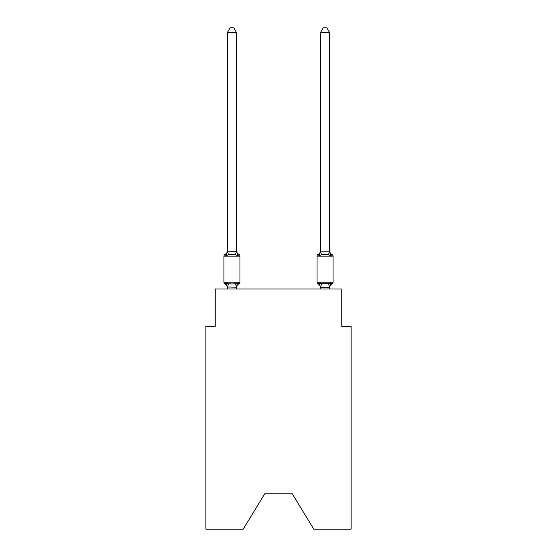 <?xml version="1.0" encoding="UTF-8"?>
<svg xmlns="http://www.w3.org/2000/svg" width="557" height="557" viewBox="0 0 557 557"><rect width="100%" height="100%" fill="white"/><g stroke="black" fill="none" stroke-linecap="round" stroke-linejoin="round"><path stroke-width="0.84" d="M292.272 493.781L313.772 529.15L351.098 529.15L351.098 326.249L341.789 326.249L341.789 289.02L215.211 289.02L215.211 326.249L205.902 326.249L205.902 529.15L243.228 529.15L264.728 493.781L292.272 493.781L264.728 493.781M237.226 283.207L237.783 282.587L236.614 287.196L227.312 287.029L227.312 287.579A4.094 4.094 0 0 0 225.007 283.896A1.859 1.859 0 0 1 223.956 282.225A1.859 1.859 0 0 0 225.007 283.896A1.859 1.859 0 0 1 223.956 282.225A1.859 1.859 0 0 0 225.007 283.896A1.859 1.859 0 0 1 223.956 282.225A1.859 1.859 0 0 0 225.007 283.896A1.859 1.859 0 0 1 223.956 282.225A1.859 1.859 0 0 0 225.007 283.896A1.859 1.859 0 0 1 223.956 282.225A1.859 1.859 0 0 0 225.007 283.896A1.859 1.859 0 0 1 223.956 282.225A1.859 1.859 0 0 0 225.007 283.896A1.859 1.859 0 0 1 223.956 282.225A1.859 1.859 0 0 0 225.007 283.896A1.859 1.859 0 0 1 223.956 282.225A1.859 1.859 0 0 0 225.007 283.896A1.859 1.859 0 0 1 223.956 282.225A1.859 1.859 0 0 0 225.007 283.896A1.859 1.859 0 0 1 223.956 282.225A1.859 1.859 0 0 0 225.007 283.896A1.859 1.859 0 0 1 223.956 282.225A1.859 1.859 0 0 0 225.007 283.896A1.859 1.859 0 0 1 223.956 282.225A1.859 1.859 0 0 0 225.007 283.896A1.859 1.859 0 0 1 223.956 282.225A1.859 1.859 0 0 0 225.007 283.896A1.859 1.859 0 0 1 223.956 282.225A1.859 1.859 0 0 0 225.007 283.896A1.859 1.859 0 0 1 223.956 282.225A1.859 1.859 0 0 0 225.007 283.896A1.859 1.859 0 0 1 223.956 282.225A1.859 1.859 0 0 0 225.007 283.896A1.859 1.859 0 0 1 223.956 282.225A1.859 1.859 0 0 0 225.007 283.896A1.859 1.859 0 0 1 223.956 282.225A1.859 1.859 0 0 0 225.007 283.896A1.859 1.859 0 0 1 223.956 282.225A1.859 1.859 0 0 0 225.007 283.896A1.859 1.859 0 0 1 223.956 282.225A1.859 1.859 0 0 0 225.007 283.896A1.859 1.859 0 0 1 223.956 282.225A1.859 1.859 0 0 0 225.007 283.896L226.149 282.587L225.007 283.896A1.859 1.859 0 0 1 223.956 282.225A1.859 1.859 0 0 0 225.007 283.896A1.859 1.859 0 0 1 223.956 282.225A1.859 1.859 0 0 0 225.007 283.896A1.859 1.859 0 0 1 223.956 282.225A1.859 1.859 0 0 0 225.007 283.896A1.859 1.859 0 0 1 223.956 282.225A1.859 1.859 0 0 0 225.007 283.896L226.149 282.587L225.007 283.896L226.149 282.587L225.007 283.896L226.149 282.587L225.007 283.896L226.149 282.587L225.007 283.896L226.149 282.587L225.007 283.896L226.149 282.587L225.007 283.896L226.149 282.587L225.007 283.896L226.149 282.587L225.007 283.896L226.149 282.587L225.007 283.896L226.149 282.587L225.007 283.896L226.149 282.587L225.007 283.896L226.149 282.587L225.007 283.896L226.149 282.587L228.474 283.785L231.963 283.973L235.451 283.785L237.783 282.587L238.918 283.896A1.859 1.859 0 0 0 239.97 282.225A1.859 1.859 0 0 1 238.918 283.896L238.389 283.638L238.918 283.896A1.859 1.859 0 0 0 239.97 282.225A1.859 1.859 0 0 1 238.918 283.896A1.859 1.859 0 0 0 239.97 282.225A1.859 1.859 0 0 1 238.918 283.896L238.389 283.638L238.918 283.896A1.859 1.859 0 0 0 239.97 282.225A1.859 1.859 0 0 1 238.918 283.896A1.859 1.859 0 0 0 239.97 282.225A1.859 1.859 0 0 1 238.918 283.896L238.389 283.638L238.918 283.896A1.859 1.859 0 0 0 239.97 282.225A1.859 1.859 0 0 1 238.918 283.896A1.859 1.859 0 0 0 239.97 282.225A1.859 1.859 0 0 1 238.918 283.896L238.389 283.638L238.918 283.896A1.859 1.859 0 0 0 239.97 282.225A1.859 1.859 0 0 1 238.918 283.896A1.859 1.859 0 0 0 239.97 282.225A1.859 1.859 0 0 1 238.918 283.896L238.389 283.638L238.918 283.896A1.859 1.859 0 0 0 239.97 282.225A1.859 1.859 0 0 1 238.918 283.896A1.859 1.859 0 0 0 239.97 282.225A1.859 1.859 0 0 1 238.918 283.896L238.389 283.638L238.918 283.896A1.859 1.859 0 0 0 239.97 282.225A1.859 1.859 0 0 1 238.918 283.896A1.859 1.859 0 0 0 239.97 282.225A1.859 1.859 0 0 1 238.918 283.896L238.389 283.638L238.918 283.896A1.859 1.859 0 0 0 239.97 282.225A1.859 1.859 0 0 1 238.918 283.896A1.859 1.859 0 0 0 239.97 282.225A1.859 1.859 0 0 1 238.918 283.896L238.389 283.638L238.918 283.896A1.859 1.859 0 0 0 239.97 282.225A1.859 1.859 0 0 1 238.918 283.896A1.859 1.859 0 0 0 239.97 282.225A1.859 1.859 0 0 1 238.918 283.896L238.389 283.638L238.918 283.896A1.859 1.859 0 0 0 239.97 282.225A1.859 1.859 0 0 1 238.918 283.896A1.859 1.859 0 0 0 239.97 282.225A1.859 1.859 0 0 1 238.918 283.896L238.389 283.638L238.918 283.896A1.859 1.859 0 0 0 239.97 282.225A1.859 1.859 0 0 1 238.918 283.896A1.859 1.859 0 0 0 239.97 282.225A1.859 1.859 0 0 1 238.918 283.896L238.389 283.638L238.918 283.896A1.859 1.859 0 0 0 239.97 282.225A1.859 1.859 0 0 1 238.918 283.896A1.859 1.859 0 0 0 239.97 282.225A1.859 1.859 0 0 1 238.918 283.896L238.389 283.638L238.918 283.896A1.859 1.859 0 0 0 239.97 282.225A1.859 1.859 0 0 1 238.918 283.896A1.859 1.859 0 0 0 239.97 282.225A1.859 1.859 0 0 1 238.918 283.896L237.783 282.587L238.918 283.896A4.094 4.094 0 0 0 236.614 287.579M236.614 250.803A4.094 4.094 0 0 0 238.918 254.486L237.783 255.795L235.451 254.598L231.963 254.417L228.474 254.598L226.149 255.795L225.007 254.486A1.859 1.859 0 0 0 223.956 256.164A1.859 1.859 0 0 1 225.007 254.486L226.149 255.795L225.007 254.486A1.859 1.859 0 0 0 223.956 256.164A1.859 1.859 0 0 1 225.007 254.486L226.149 255.795L225.007 254.486A1.859 1.859 0 0 0 223.956 256.164A1.859 1.859 0 0 1 225.007 254.486L226.149 255.795L225.007 254.486A1.859 1.859 0 0 0 223.956 256.164A1.859 1.859 0 0 1 225.007 254.486L226.149 255.795L225.007 254.486A1.859 1.859 0 0 0 223.956 256.164A1.859 1.859 0 0 1 225.007 254.486L226.149 255.795L225.007 254.486A1.859 1.859 0 0 0 223.956 256.164A1.859 1.859 0 0 1 225.007 254.486L226.149 255.795L225.007 254.486A1.859 1.859 0 0 0 223.956 256.164A1.859 1.859 0 0 1 225.007 254.486L226.149 255.795L225.007 254.486A1.859 1.859 0 0 0 223.956 256.164A1.859 1.859 0 0 1 225.007 254.486L226.149 255.795L225.007 254.486A1.859 1.859 0 0 0 223.956 256.164A1.859 1.859 0 0 1 225.007 254.486L226.149 255.795L225.007 254.486A1.859 1.859 0 0 0 223.956 256.164A1.859 1.859 0 0 1 225.007 254.486L226.149 255.795L225.007 254.486A1.859 1.859 0 0 0 223.956 256.164A1.859 1.859 0 0 1 225.007 254.486L226.149 255.795L225.007 254.486A1.859 1.859 0 0 0 223.956 256.164A1.859 1.859 0 0 1 225.007 254.486L226.149 255.795L225.007 254.486A1.859 1.859 0 0 0 223.956 256.164A1.859 1.859 0 0 1 225.007 254.486L226.149 255.795L225.007 254.486A1.859 1.859 0 0 0 223.956 256.164A1.859 1.859 0 0 1 225.007 254.486L226.149 255.795L225.007 254.486A1.859 1.859 0 0 0 223.956 256.164A1.859 1.859 0 0 1 225.007 254.486L226.149 255.795L225.007 254.486A1.859 1.859 0 0 0 223.956 256.164A1.859 1.859 0 0 1 225.007 254.486L226.149 255.795L225.007 254.486A1.859 1.859 0 0 0 223.956 256.164A1.859 1.859 0 0 1 225.007 254.486L226.149 255.795L225.007 254.486A1.859 1.859 0 0 0 223.956 256.164A1.859 1.859 0 0 1 225.007 254.486L226.149 255.795L225.007 254.486A1.859 1.859 0 0 0 223.956 256.164A1.859 1.859 0 0 1 225.007 254.486L226.149 255.795L225.007 254.486A1.859 1.859 0 0 0 223.956 256.164A1.859 1.859 0 0 1 225.007 254.486L226.149 255.795L225.007 254.486A1.859 1.859 0 0 0 223.956 256.164A1.859 1.859 0 0 1 225.007 254.486L226.149 255.795L225.007 254.486A1.859 1.859 0 0 0 223.956 256.164A1.859 1.859 0 0 1 225.007 254.486L226.149 255.795L225.007 254.486A1.859 1.859 0 0 0 223.956 256.164A1.859 1.859 0 0 1 225.007 254.486L226.149 255.795L225.007 254.486A1.859 1.859 0 0 0 223.956 256.164A1.859 1.859 0 0 1 225.007 254.486L226.149 255.795L225.007 254.486A1.859 1.859 0 0 0 223.956 256.164A1.859 1.859 0 0 1 225.007 254.486L226.149 255.795L227.312 251.186L236.614 251.353L236.614 250.803L237.783 255.795L238.918 254.486A1.859 1.859 0 0 1 239.97 256.164L239.97 282.225L239.97 256.164L239.97 282.225L239.97 256.164L239.97 282.225L239.97 256.164L239.97 282.225L239.97 256.164L239.97 282.225L239.97 256.164L239.97 282.225L239.97 256.164L239.97 282.225L239.97 256.164L239.97 282.225L239.97 256.164L239.97 282.225L239.97 256.164L239.97 282.225L239.97 256.164L239.97 282.225L239.97 256.164L239.97 282.225L239.97 256.164L239.97 282.225L239.97 256.164L239.97 282.225L239.97 256.164L239.97 282.225L239.97 256.164L239.97 282.225L239.97 256.164L239.97 282.225L239.97 256.164L223.956 256.164L223.956 282.225L239.97 282.225M236.614 287.029L237.052 284.836M329.688 287.579L329.688 287.579A4.094 4.094 0 0 1 331.993 283.896L330.851 282.587L331.993 283.896A1.859 1.859 0 0 0 333.044 282.225A1.859 1.859 0 0 1 331.993 283.896A1.859 1.859 0 0 0 333.044 282.225A1.859 1.859 0 0 1 331.993 283.896A1.859 1.859 0 0 0 333.044 282.225A1.859 1.859 0 0 1 331.993 283.896A1.859 1.859 0 0 0 333.044 282.225A1.859 1.859 0 0 1 331.993 283.896A1.859 1.859 0 0 0 333.044 282.225A1.859 1.859 0 0 1 331.993 283.896A1.859 1.859 0 0 0 333.044 282.225A1.859 1.859 0 0 1 331.993 283.896A1.859 1.859 0 0 0 333.044 282.225A1.859 1.859 0 0 1 331.993 283.896A1.859 1.859 0 0 0 333.044 282.225A1.859 1.859 0 0 1 331.993 283.896A1.859 1.859 0 0 0 333.044 282.225A1.859 1.859 0 0 1 331.993 283.896A1.859 1.859 0 0 0 333.044 282.225A1.859 1.859 0 0 1 331.993 283.896A1.859 1.859 0 0 0 333.044 282.225A1.859 1.859 0 0 1 331.993 283.896A1.859 1.859 0 0 0 333.044 282.225A1.859 1.859 0 0 1 331.993 283.896A1.859 1.859 0 0 0 333.044 282.225L333.044 256.164L317.03 256.164L317.03 282.225A1.859 1.859 0 0 0 318.082 283.896A1.859 1.859 0 0 1 317.03 282.225A1.859 1.859 0 0 0 318.082 283.896A4.094 4.094 0 0 1 320.386 287.579L320.386 287.029L320.386 287.579A4.094 4.094 0 0 0 318.082 283.896A1.859 1.859 0 0 1 317.03 282.225A1.859 1.859 0 0 0 318.082 283.896L319.217 282.587L318.082 283.896A1.859 1.859 0 0 1 317.03 282.225A1.859 1.859 0 0 0 318.082 283.896L319.217 282.587L318.082 283.896A4.094 4.094 0 0 1 320.386 287.579A4.094 4.094 0 0 0 318.082 283.896A1.859 1.859 0 0 1 317.03 282.225A1.859 1.859 0 0 0 318.082 283.896A1.859 1.859 0 0 1 317.03 282.225A1.859 1.859 0 0 0 318.082 283.896L319.217 282.587L318.082 283.896A4.094 4.094 0 0 1 320.386 287.579A4.094 4.094 0 0 0 318.082 283.896A1.859 1.859 0 0 1 317.03 282.225A1.859 1.859 0 0 0 318.082 283.896A1.859 1.859 0 0 1 317.03 282.225A1.859 1.859 0 0 0 318.082 283.896A4.094 4.094 0 0 1 320.386 287.579A4.094 4.094 0 0 0 318.082 283.896A1.859 1.859 0 0 1 317.03 282.225A1.859 1.859 0 0 0 318.082 283.896A1.859 1.859 0 0 1 317.03 282.225A1.859 1.859 0 0 0 318.082 283.896A4.094 4.094 0 0 1 320.386 287.579A4.094 4.094 0 0 0 318.082 283.896A1.859 1.859 0 0 1 317.03 282.225A1.859 1.859 0 0 0 318.082 283.896A1.859 1.859 0 0 1 317.03 282.225A1.859 1.859 0 0 0 318.082 283.896A4.094 4.094 0 0 1 320.386 287.579A4.094 4.094 0 0 0 318.082 283.896A1.859 1.859 0 0 1 317.03 282.225A1.859 1.859 0 0 0 318.082 283.896A1.859 1.859 0 0 1 317.03 282.225A1.859 1.859 0 0 0 318.082 283.896L319.217 282.587L318.082 283.896A4.094 4.094 0 0 1 320.386 287.579A4.094 4.094 0 0 0 318.082 283.896A1.859 1.859 0 0 1 317.03 282.225A1.859 1.859 0 0 0 318.082 283.896A1.859 1.859 0 0 1 317.03 282.225A1.859 1.859 0 0 0 318.082 283.896A4.094 4.094 0 0 1 320.386 287.579A4.094 4.094 0 0 0 318.082 283.896A1.859 1.859 0 0 1 317.03 282.225A1.859 1.859 0 0 0 318.082 283.896L319.217 282.587L318.082 283.896A1.859 1.859 0 0 1 317.03 282.225A1.859 1.859 0 0 0 318.082 283.896A4.094 4.094 0 0 1 320.386 287.579A4.094 4.094 0 0 0 318.082 283.896A1.859 1.859 0 0 1 317.03 282.225A1.859 1.859 0 0 0 318.082 283.896A1.859 1.859 0 0 1 317.03 282.225A1.859 1.859 0 0 0 318.082 283.896L319.217 282.587L318.082 283.896A4.094 4.094 0 0 1 320.386 287.579A4.094 4.094 0 0 0 318.082 283.896A1.859 1.859 0 0 1 317.03 282.225A1.859 1.859 0 0 0 318.082 283.896A1.859 1.859 0 0 1 317.03 282.225A1.859 1.859 0 0 0 318.082 283.896A4.094 4.094 0 0 1 320.386 287.579A4.094 4.094 0 0 0 318.082 283.896A1.859 1.859 0 0 1 317.03 282.225A1.859 1.859 0 0 0 318.082 283.896A1.859 1.859 0 0 1 317.03 282.225A1.859 1.859 0 0 0 318.082 283.896A4.094 4.094 0 0 1 320.386 287.579A4.094 4.094 0 0 0 318.082 283.896A1.859 1.859 0 0 1 317.03 282.225A1.859 1.859 0 0 0 318.082 283.896L319.217 282.587L318.082 283.896A1.859 1.859 0 0 1 317.03 282.225L333.044 282.225M329.688 250.803A4.094 4.094 0 0 0 331.993 254.486L330.851 255.795L329.883 252.76L330.851 255.795L331.993 254.486L330.851 255.795L329.883 252.76L330.851 255.795L331.993 254.486L330.851 255.795L329.883 252.76L330.851 255.795L331.993 254.486L330.851 255.795L329.883 252.76L330.851 255.795L331.993 254.486L330.851 255.795L329.883 252.76L330.851 255.795L331.993 254.486L330.851 255.795L329.883 252.76L330.851 255.795L331.993 254.486L330.851 255.795L329.883 252.76L330.851 255.795L331.993 254.486L330.851 255.795L329.883 252.76L330.851 255.795L331.993 254.486L330.851 255.795L329.883 252.76L330.851 255.795L331.993 254.486L330.851 255.795L329.883 252.76L330.851 255.795L331.993 254.486L330.851 255.795L329.883 252.76L330.851 255.795L331.993 254.486A1.859 1.859 0 0 1 333.044 256.164A1.859 1.859 0 0 0 331.993 254.486L330.851 255.795L329.883 252.76L330.851 255.795L331.993 254.486A4.094 4.094 0 0 1 329.688 250.803A4.094 4.094 0 0 0 331.993 254.486A1.859 1.859 0 0 1 333.044 256.164A1.859 1.859 0 0 0 331.993 254.486A4.094 4.094 0 0 1 329.688 250.803A4.094 4.094 0 0 0 331.993 254.486A1.859 1.859 0 0 1 333.044 256.164A1.859 1.859 0 0 0 331.993 254.486A4.094 4.094 0 0 1 329.688 250.803A4.094 4.094 0 0 0 331.993 254.486A1.859 1.859 0 0 1 333.044 256.164A1.859 1.859 0 0 0 331.993 254.486A4.094 4.094 0 0 1 329.688 250.803A4.094 4.094 0 0 0 331.993 254.486A1.859 1.859 0 0 1 333.044 256.164A1.859 1.859 0 0 0 331.993 254.486A4.094 4.094 0 0 1 329.688 250.803A4.094 4.094 0 0 0 331.993 254.486A1.859 1.859 0 0 1 333.044 256.164A1.859 1.859 0 0 0 331.993 254.486A4.094 4.094 0 0 1 329.688 250.803A4.094 4.094 0 0 0 331.993 254.486A1.859 1.859 0 0 1 333.044 256.164A1.859 1.859 0 0 0 331.993 254.486A4.094 4.094 0 0 1 329.688 250.803A4.094 4.094 0 0 0 331.993 254.486A1.859 1.859 0 0 1 333.044 256.164A1.859 1.859 0 0 0 331.993 254.486A4.094 4.094 0 0 1 329.688 250.803A4.094 4.094 0 0 0 331.993 254.486A1.859 1.859 0 0 1 333.044 256.164A1.859 1.859 0 0 0 331.993 254.486A4.094 4.094 0 0 1 329.688 250.803A4.094 4.094 0 0 0 331.993 254.486A1.859 1.859 0 0 1 333.044 256.164A1.859 1.859 0 0 0 331.993 254.486A4.094 4.094 0 0 1 329.688 250.803A4.094 4.094 0 0 0 331.993 254.486A1.859 1.859 0 0 1 333.044 256.164A1.859 1.859 0 0 0 331.993 254.486A4.094 4.094 0 0 1 329.688 250.803A4.094 4.094 0 0 0 331.993 254.486A1.859 1.859 0 0 1 333.044 256.164A1.859 1.859 0 0 0 331.993 254.486A4.094 4.094 0 0 1 329.688 250.803A4.094 4.094 0 0 0 331.993 254.486L330.851 255.795L331.993 254.486A1.859 1.859 0 0 1 333.044 256.164M329.688 289.02L329.688 287.196L320.386 287.196L319.217 282.587L318.082 283.896A4.094 4.094 0 0 1 320.386 287.579M329.883 252.76L330.851 255.795L328.526 254.598L321.549 254.598L319.217 255.795L319.655 254.326L319.217 255.795L319.655 254.326L319.217 255.795L319.655 254.326L319.217 255.795L319.655 254.326L319.217 255.795L319.655 254.326L319.217 255.795L319.655 254.326L319.217 255.795L319.655 254.326L319.217 255.795L319.655 254.326L319.217 255.795L319.655 254.326L319.217 255.795L319.655 254.326L319.217 255.795L319.655 254.326L319.217 255.795L319.655 254.326L319.217 255.795L318.082 254.486A1.859 1.859 0 0 0 317.03 256.164M236.614 251.186L236.614 32.689L227.312 32.689L227.312 251.186M237.783 282.587L238.918 283.896M320.386 287.196L320.386 289.02M320.456 251.165L329.688 251.186L329.688 32.689L320.386 32.689L320.386 251.186L321.549 254.598L319.217 255.795L318.082 254.486A4.094 4.094 0 0 0 320.386 250.803M319.217 282.587L318.082 283.896L319.217 282.587L318.082 283.896L319.217 282.587L318.082 283.896L319.217 282.587L318.082 283.896L319.217 282.587L318.082 283.896L319.217 282.587L318.082 283.896L319.217 282.587L318.082 283.896L319.217 282.587L318.082 283.896L319.217 282.587L321.549 283.785L328.526 283.785L330.851 282.587L329.688 287.196M225.007 254.486A4.094 4.094 0 0 0 227.312 250.803L227.312 251.353M236.614 289.02L236.614 287.196M227.312 289.02L227.312 287.196M226.149 282.587L227.312 287.579M227.312 32.689L230.104 27.85L233.822 27.85L236.614 32.689M319.655 254.326L320.386 251.186M329.688 251.186L330.851 255.795M320.386 32.689L323.178 27.85L326.896 27.85L329.688 32.689M228.474 283.785L227.381 287.224M235.451 283.785L236.544 287.224M227.381 251.165L228.474 254.598M236.544 251.165L235.451 254.598M329.619 287.224L328.526 283.785M320.456 287.224L321.549 283.785M328.526 254.598L329.619 251.165"/></g></svg>
